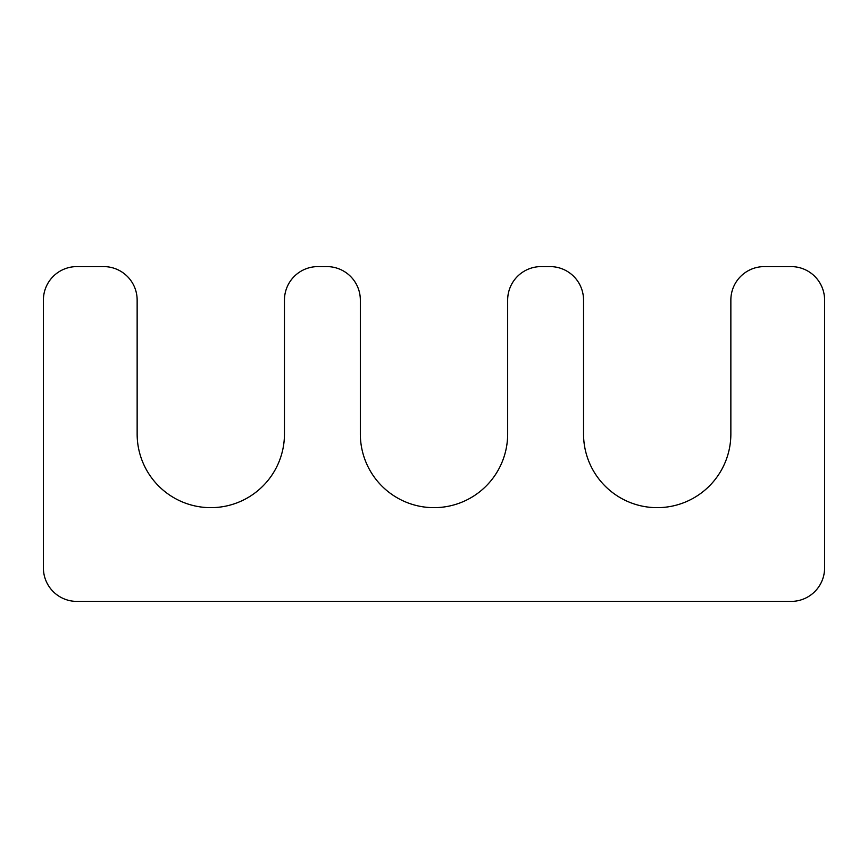 <?xml version="1.0" encoding="UTF-8"?>
<svg xmlns="http://www.w3.org/2000/svg" width="868" height="868" viewBox="0 0 868 868"><rect width="100%" height="100%" fill="white"/><g stroke="black" fill="none" stroke-linecap="round" stroke-linejoin="round"><path stroke-width="1.3" d="M824.6 567.922L824.6 300.078A33.483 33.483 0 0 0 791.117 266.595L764.339 266.595A33.483 33.483 0 0 0 730.856 300.078L730.856 434A73.661 73.661 0 0 1 657.195 507.661A73.661 73.661 0 0 1 583.546 434L583.546 300.078A33.483 33.483 0 0 0 550.062 266.595L541.133 266.595A33.483 33.483 0 0 0 507.661 300.078L507.661 434A73.661 73.661 0 0 1 434 507.661A73.661 73.661 0 0 1 360.339 434L360.339 300.078A33.483 33.483 0 0 0 326.867 266.595L317.938 266.595A33.483 33.483 0 0 0 284.454 300.078L284.454 434A73.661 73.661 0 0 1 210.805 507.661A73.661 73.661 0 0 1 137.144 434L137.144 300.078A33.483 33.483 0 0 0 103.661 266.595L76.883 266.595A33.483 33.483 0 0 0 43.4 300.078L43.4 567.922A33.483 33.483 0 0 0 76.883 601.405L791.117 601.405A33.483 33.483 0 0 0 824.6 567.922"/></g></svg>

